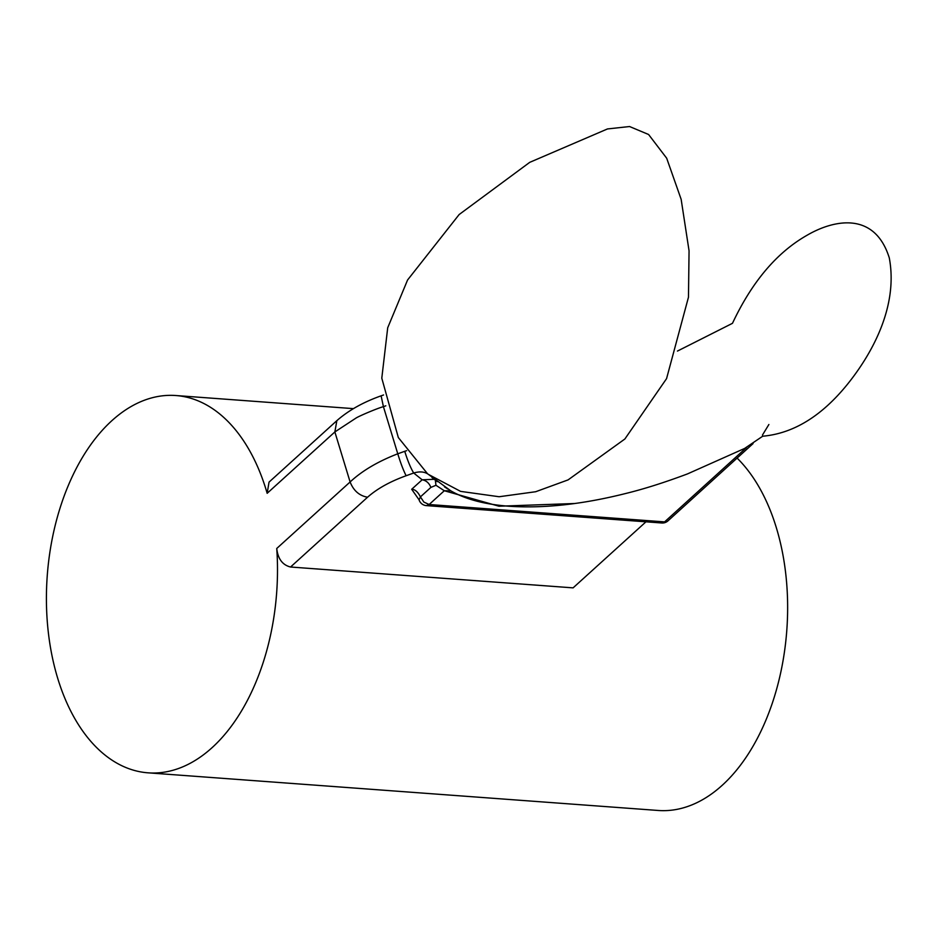 <?xml version="1.0" encoding="UTF-8"?>
<svg xmlns="http://www.w3.org/2000/svg" width="937" height="937" viewBox="0 0 937 937"><rect width="100%" height="100%" fill="white"/><g stroke="black" fill="none" stroke-linecap="round" stroke-linejoin="round"><path stroke-width="1.41" d="M737.103 458.088A189.157 115.005 94.2 0 1 780.275 674.593A189.157 115.005 94.2 0 1 658.184 810.47L148.034 772.826A189.157 115.005 94.2 0 1 57.789 678.575A189.157 115.005 94.2 0 1 68.05 486.104A189.157 115.005 94.2 0 1 175.875 395.531A189.157 115.005 94.2 0 1 267.162 493.307L269.036 482.122L336.851 420.666L334.86 431.945L267.162 493.307M645.968 521.815L573.093 587.862L290.552 567.014C282.505 565.023 277.902 558.85 276.743 548.473A189.157 115.005 94.2 0 1 148.034 772.826M419.085 499.878L420.42 496.891L430.879 487.404C429.158 483.047 426.253 480.517 422.154 479.791L413.697 473.009C410.64 467.985 407.654 460.758 404.749 451.306L397.768 453.789L383.42 406.67C377.798 408.11 359.667 415.782 356.142 417.984L334.86 431.945L350.11 481.969C353.554 490.695 359.363 495.778 367.562 497.219C377.224 488.669 390.085 481.513 406.143 475.738C403.472 470.561 400.685 463.253 397.768 453.789C377.892 461.472 362.01 470.866 350.11 481.969L276.743 548.473M746.684 447.359L664.591 521.886A8.257 5.025 -85.8 0 1 661.803 522.987L426.347 505.617A8.257 8.257 0 0 1 419.062 499.796L411.683 489.278L422.154 479.791L434.218 479.322M406.143 475.738L413.697 473.009C419.788 471.206 424.707 471.674 428.455 474.415L450.814 490.847C465.572 499.316 484.991 504.457 509.049 506.238C543.8 508.592 582.837 504.305 626.162 493.377C644.281 488.927 664.731 482.438 687.512 473.899L744.61 448.448L762.706 436.22C793.463 433.468 821.749 416.098 847.587 384.111C870.824 355.217 898.642 307.453 889.272 257.827C874.631 211.13 833.86 219.574 806.956 235.316C776.82 252.475 751.989 281.803 732.476 323.312L677.451 351.07M431.98 477.554L435.307 480.119L435.963 485.272L430.879 487.404M768.89 424.496L762.437 435.096M434.709 479.65L435.307 480.119M574.721 503.509L498.999 506.214L444.302 490.742L435.963 485.272M426.347 505.617L429.146 504.516L444.302 490.742L450.814 490.847M427.553 473.782L398.319 437.532L381.792 378.173L387.707 327.774L407.572 279.999L459.13 214.55L529.721 162.347L607.481 128.943L629.547 126.53L648.591 134.495L666.687 158.224L681.152 199.323L689.058 250.811L688.472 297.205L666.558 378.642L624.874 438.996L568.08 479.896L535.683 491.726L499.116 496.739L460.594 491.375L428.455 474.415M385.81 405.815L383.42 406.67L381.113 395.836M404.749 451.306L406.646 450.662M290.552 567.014L367.562 497.219M411.683 489.278C414.927 489.29 417.843 491.831 420.42 496.891L423.875 502.08L429.146 504.516L664.591 521.886A8.257 5.528 47.8 0 0 667.964 520.867L753.067 443.588M175.875 395.531L353.436 408.637M661.803 522.987A8.257 8.257 0 0 0 667.964 520.867M381.054 395.847C363.181 402.184 348.447 410.465 336.851 420.666M447.757 488.973L444.536 486.889M435.412 480.212L437.263 481.688M381.054 395.859L383.561 394.969"/></g></svg>
